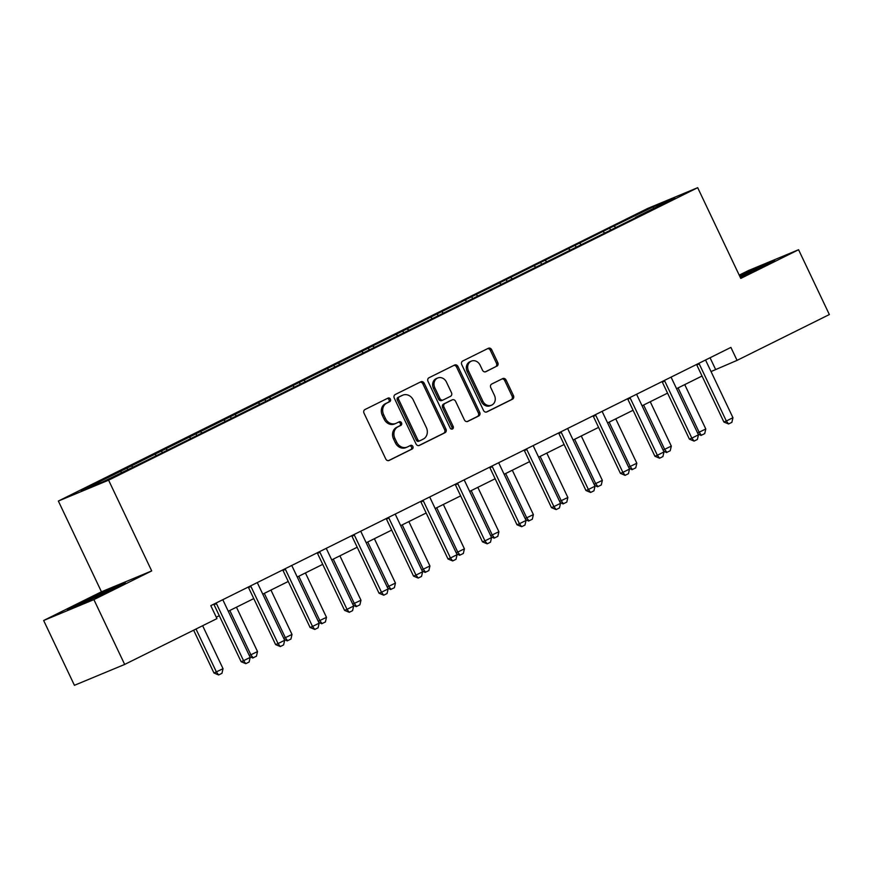 <?xml version="1.0" encoding="UTF-8"?>
<svg xmlns="http://www.w3.org/2000/svg" width="873" height="873" viewBox="0 0 873 873"><rect width="100%" height="100%" fill="white"/><g stroke="black" fill="none" stroke-linecap="round" stroke-linejoin="round"><path stroke-width="1.31" d="M390.395 399.125A1.975 1.691 67.4 0 0 388.027 398.099L364.969 409.546A2.815 2.423 67.4 0 0 364.008 413.158L385.768 458.969A2.815 2.423 67.4 0 0 389.14 460.442L412.198 448.995A1.975 1.691 67.4 0 0 410.506 445.426L407.516 446.911A9.025 7.748 67.4 0 1 407.113 447.096A9.025 7.748 67.4 0 1 396.713 442.218L394.902 438.399A9.025 7.748 67.4 0 1 397.979 426.81L400.958 425.326A1.975 1.691 67.4 0 0 399.267 421.768L396.277 423.241A9.025 7.748 67.4 0 1 395.873 423.427A9.025 7.748 67.4 0 1 385.473 418.549L383.662 414.73A9.025 7.748 67.4 0 1 386.739 403.14L389.718 401.656A1.975 1.691 67.4 0 0 390.395 399.125M395.873 423.427L394.52 423.994A9.025 7.748 67.4 0 1 384.109 419.116L382.298 415.297A9.025 7.748 67.4 0 1 385.375 403.708L388.365 402.224A1.975 1.691 67.4 0 0 387.186 398.514M388.529 460.638L410.834 449.562A1.975 1.691 67.4 0 0 409.666 445.852M407.113 447.096L405.759 447.663A9.025 7.748 67.4 0 1 395.349 442.775L393.537 438.966A9.025 7.748 67.4 0 1 396.615 427.366L399.594 425.893A1.975 1.691 67.4 0 0 398.426 422.183M496.835 366.234A2.815 2.423 67.4 0 0 497.806 362.622L491.695 349.767A2.815 2.423 67.4 0 0 488.323 348.294L462.723 361.007A2.815 2.423 67.4 0 0 461.752 364.63L483.511 410.441A2.815 2.423 67.4 0 0 486.883 411.914L512.484 399.201A2.815 2.423 67.4 0 0 513.455 395.578L506.078 380.05A2.815 2.423 67.4 0 0 502.706 378.587L491.739 384.022A2.815 2.423 67.4 0 0 490.779 387.645L494.434 395.349A7.541 6.471 67.4 0 1 491.532 405.192A7.541 6.471 67.4 0 1 482.834 401.111L468.506 370.949A7.541 6.471 67.4 0 1 471.42 361.106A7.541 6.471 67.4 0 1 480.117 365.187L482.507 370.217A2.815 2.423 67.4 0 0 485.879 371.68L495.482 366.802A2.815 2.423 67.4 0 0 496.442 363.179L490.342 350.335A2.815 2.423 67.4 0 0 487.571 348.665M740.773 278.432L798.577 249.733L829.35 314.553L737.063 360.374L730.908 347.41L210.797 605.655L216.951 618.619L124.664 664.44L93.891 599.62L151.695 570.92L108.601 480.172L697.68 187.684L740.773 278.432M424.223 383.269A2.815 2.423 67.4 0 0 420.841 381.807L395.24 394.509A2.815 2.423 67.4 0 0 394.28 398.132L416.028 443.942A2.815 2.423 67.4 0 0 419.411 445.416L445.012 432.702A2.815 2.423 67.4 0 0 445.972 429.079L424.223 383.269L422.859 383.836A2.815 2.423 67.4 0 0 420.099 382.167M428.981 377.758L454.582 365.045A2.815 2.423 67.4 0 1 457.965 366.518L479.714 412.329A2.815 2.423 67.4 0 1 478.753 415.952L467.797 421.386A2.815 2.423 67.4 0 1 464.414 419.924L455.597 401.34A2.815 2.423 67.4 0 0 452.214 399.878L444.946 403.479A2.815 2.423 67.4 0 0 443.986 407.102L453.174 426.45A1.975 1.691 67.4 0 1 450.13 427.956L428.021 381.381A2.815 2.423 67.4 0 1 428.981 377.758M798.577 249.733L748.336 270.608L739.202 275.137M151.695 570.92L101.454 591.796L43.65 620.496L93.891 599.62M43.65 620.496L74.423 685.316L124.664 664.44M635.642 217.693L146.391 460.617L102.719 481.929L81.265 490.844L609.649 228.126L653.32 206.803L674.774 197.898L635.653 217.322M108.601 480.172L58.36 501.047L647.439 208.56L697.68 187.684M604.509 232.785L603.145 231.716M581.08 244.418L579.716 243.36M570.025 249.907L568.661 248.838M546.596 261.54L545.232 260.47M535.542 267.029L534.178 265.959M512.113 278.662L510.749 277.592M501.058 284.151L499.705 283.081M477.629 295.783L476.265 294.714M466.575 301.272L465.222 300.203M443.146 312.905L441.782 311.836M432.091 318.394L430.738 317.325M408.662 330.027L407.309 328.957M397.608 335.516L396.255 334.446M374.179 347.148L372.826 346.079M363.124 352.637L361.771 351.568M339.695 364.27L338.342 363.201M328.641 369.748L327.288 368.69M305.212 381.392L303.859 380.322M294.157 386.87L292.804 385.811M270.728 398.503L269.375 397.444M259.674 403.992L258.321 402.933M236.245 415.624L234.892 414.566M225.19 421.113L223.837 420.055M201.761 432.746L200.408 431.688M190.718 438.235L189.354 437.177M167.278 449.868L165.925 448.809M156.234 455.357L154.87 454.298M132.794 466.99L131.441 465.931M121.751 472.479L120.387 471.42M101.454 591.796L58.36 501.047M711.037 371.56L737.063 360.374M216.286 617.211L219.276 615.716M228.279 611.253L253.759 598.594M262.762 594.131L288.243 581.473M297.246 577.009L322.726 564.351M331.729 559.888L357.21 547.229M366.213 542.766L391.693 530.107M400.685 525.644L426.177 512.997M435.169 508.523L460.66 495.875M469.652 491.401L495.144 478.753M504.136 474.279L529.627 461.631M538.619 457.157L564.1 444.51M573.103 440.036L598.583 427.388M607.586 422.914L633.067 410.266M642.07 405.792L667.55 393.145M676.553 388.671L702.034 376.023M710.055 357.766L715.544 369.312M615.552 227.296L614.199 226.238M653.32 206.803L653.528 208.451M127.698 469.521L126.891 467.819M162.182 452.4L161.374 450.697M196.665 435.278L195.858 433.575M231.149 418.156L230.341 416.454M265.632 401.034L264.825 399.332M300.116 383.913L299.308 382.21M334.599 366.791L333.792 365.089M369.083 349.68L368.275 347.967M403.566 332.558L402.759 330.845M438.05 315.437L437.242 313.734M472.533 298.315L471.726 296.613M507.017 281.193L506.209 279.491M541.5 264.072L540.682 262.369M575.984 246.95L575.165 245.248M610.456 229.828L609.649 228.126M110.162 588.893L81.265 602.621L67.505 610.074L111.526 590.05L125.297 582.607L110.162 588.893L110.435 589.45M740.293 277.428L774.722 260.154L739.595 275.944M418.8 445.601L443.659 433.259A2.815 2.423 67.4 0 0 444.619 429.647L422.859 383.836M399.321 396.888A1.975 1.691 67.4 0 0 398.645 399.43L417.741 439.632A1.975 1.691 67.4 0 0 420.109 440.669L423.252 439.097A9.025 7.748 67.4 0 0 426.33 427.508L413.278 400.03A9.025 7.748 67.4 0 0 402.868 395.142A9.025 7.748 67.4 0 0 402.464 395.327L397.957 397.455A1.975 1.691 67.4 0 0 397.291 399.987L398.645 399.43M419.924 440.734L418.745 441.225A1.975 1.691 67.4 0 1 416.377 440.199L397.291 399.987M402.868 395.142L401.515 395.709A9.025 7.748 67.4 0 0 401.111 395.895L402.464 395.327M397.957 397.455L401.111 395.895M467.186 421.583L477.389 416.508A2.815 2.423 67.4 0 0 478.349 412.885L456.601 367.086A2.815 2.423 67.4 0 0 453.84 365.416M451.112 400.336A2.815 2.423 67.4 0 0 450.861 400.434L443.593 404.046A2.815 2.423 67.4 0 0 442.633 407.669L451.81 427.017L453.174 426.45M451.657 429.123A1.975 1.691 67.4 0 0 451.81 427.017M446.441 382.068A7.541 6.471 67.4 0 0 437.744 377.987A7.541 6.471 67.4 0 0 434.83 387.83L439.883 398.448A2.815 2.423 67.4 0 0 443.255 399.921L450.523 396.309A2.815 2.423 67.4 0 0 451.483 392.686L446.441 382.068M437.744 377.987L436.38 378.544A7.541 6.471 67.4 0 0 433.477 388.398L434.83 387.83M442.993 400.03L441.902 400.489A2.815 2.423 67.4 0 1 438.519 399.016L433.477 388.398M485.268 371.876L495.482 366.802M471.42 361.106L470.067 361.673A7.541 6.471 67.4 0 0 467.153 371.516L468.506 370.949M491.532 405.192L490.168 405.749A7.541 6.471 67.4 0 1 481.47 401.667L467.153 371.516M486.272 412.1L511.131 399.758A2.815 2.423 67.4 0 0 512.091 396.135L504.725 380.617A2.815 2.423 67.4 0 0 501.953 378.958M81.538 603.188L81.265 602.621M759.859 267.007L759.586 266.44M193.642 630.197L213.961 672.996L223.041 668.696L202.634 625.723M223.041 668.696L221.96 673.312L218.643 674.96L213.961 672.996M195.999 629.018L216.406 671.981L218.643 674.96M216.482 603.658L214.038 604.673L241.123 661.712L243.567 660.697L216.482 603.658A2.87 2.466 67.4 0 0 216.078 603.025M222.866 599.664A2.87 2.466 67.4 0 0 223.106 600.373L250.191 657.413L249.121 662.029L245.804 663.676L241.123 661.712M245.804 663.676L243.567 660.697L250.191 657.413M249.296 655.525L257.524 651.574L236.452 607.193M257.524 651.574L256.444 656.19L252.723 658.002L249.787 656.54M229.817 610.489L250.889 654.859L253.126 657.838M283.78 638.403L292.008 634.453L270.936 590.072M292.008 634.453L290.927 639.069L287.206 640.88L284.271 639.418M264.301 593.367L285.373 637.748L287.61 640.717M250.966 586.536L248.521 587.551L275.606 644.59L278.05 643.576L250.966 586.536A2.87 2.466 67.4 0 0 250.562 585.903M257.349 582.542A2.87 2.466 67.4 0 0 257.59 583.251L284.674 640.291L283.605 644.907L280.288 646.555L275.606 644.59M280.288 646.555L278.05 643.576L284.674 640.291M285.449 569.414L283.005 570.429L310.09 627.48L312.523 626.454L285.449 569.414A2.87 2.466 67.4 0 0 285.045 568.781M291.833 565.42A2.87 2.466 67.4 0 0 292.073 566.13L319.158 623.169L318.088 627.785L314.771 629.433L310.09 627.48M314.771 629.433L312.523 626.454L319.158 623.169M112.89 589.319A18.66 0.546 -25.4 0 0 113.49 588.882A18.66 0.546 -25.4 0 0 113.501 588.849A18.66 0.546 -25.4 0 0 96.183 596.466A18.66 0.546 -25.4 0 0 79.792 604.869A18.66 0.546 -25.4 0 0 79.814 604.88A18.66 0.546 -25.4 0 0 80.251 604.771M73.168 607.717L119.917 585.51M762.315 266.865A18.66 0.546 -25.4 0 0 762.915 266.44A18.66 0.546 -25.4 0 0 762.926 266.396A18.66 0.546 -25.4 0 0 739.966 276.741M739.846 276.49L769.342 263.068M318.263 621.281L326.491 617.331L305.419 572.95M326.491 617.331L325.411 621.947L321.69 623.759L318.754 622.296M298.784 576.245L319.856 620.627L322.093 623.595M319.922 552.293L317.477 553.318L344.562 610.358L347.007 609.343L319.922 552.293A2.87 2.466 67.4 0 0 319.529 551.66M326.316 548.299A2.87 2.466 67.4 0 0 326.557 549.008L353.641 606.048L352.572 610.663L349.255 612.311L344.562 610.358M349.255 612.311L347.007 609.343L353.641 606.048M352.747 604.16L360.975 600.209L339.903 555.828M360.975 600.209L359.894 604.825L356.173 606.637L353.227 605.185M333.268 559.124L354.34 603.505L356.577 606.473M354.405 535.182L351.961 536.197L379.046 593.236L381.49 592.221L354.405 535.182A2.87 2.466 67.4 0 0 354.012 534.538M360.8 531.177A2.87 2.466 67.4 0 0 361.04 531.886L388.125 588.926L387.045 593.542L383.738 595.19L379.046 593.236M383.738 595.19L381.49 592.221L388.125 588.926M387.23 587.038L395.458 583.088L374.375 538.706M395.458 583.088L394.378 587.704L390.657 589.515L387.71 588.064M367.751 542.002L388.823 586.383L391.06 589.351M388.889 518.06L386.444 519.075L413.529 576.115L415.974 575.1L388.889 518.06A2.87 2.466 67.4 0 0 388.496 517.416M395.283 514.055A2.87 2.466 67.4 0 0 395.524 514.764L422.608 571.804L421.528 576.42L418.222 578.068L413.529 576.115M418.222 578.068L415.974 575.1L422.608 571.804M421.714 569.916L429.931 565.966L408.859 521.585M429.931 565.966L428.861 570.582L425.14 572.393L422.194 570.942M402.235 524.88L423.307 569.261L425.544 572.23M423.372 500.938L420.928 501.953L448.013 558.993L450.457 557.978L423.372 500.938A2.87 2.466 67.4 0 0 422.979 500.305M429.767 496.933A2.87 2.466 67.4 0 0 430.007 497.643L457.092 554.682L456.012 559.298L452.694 560.946L448.013 558.993M452.694 560.946L450.457 557.978L457.092 554.682M456.197 552.795L464.414 548.844L443.342 504.463M464.414 548.844L463.345 553.46L459.624 555.283L456.677 553.82M436.718 507.759L457.79 552.14L460.027 555.108M457.856 483.817L455.411 484.831L482.496 541.871L484.941 540.856L457.856 483.817A2.87 2.466 67.4 0 0 457.463 483.184M464.25 479.812A2.87 2.466 67.4 0 0 464.491 480.521L491.575 537.561L490.495 542.177L487.178 543.824L482.496 541.871M487.178 543.824L484.941 540.856L491.575 537.561M490.681 535.673L498.898 531.722L477.826 487.341M498.898 531.722L497.828 536.338L494.107 538.161L491.161 536.699M471.202 490.637L492.274 535.018L494.511 537.986M492.339 466.695L489.895 467.71L516.98 524.749L519.424 523.735L492.339 466.695A2.87 2.466 67.4 0 0 491.946 466.062M498.723 462.69A2.87 2.466 67.4 0 0 498.974 463.399L526.059 520.439L524.979 525.055L521.661 526.703L516.98 524.749M521.661 526.703L519.424 523.735L526.059 520.439M525.164 518.551L533.381 514.601L512.309 470.22M533.381 514.601L532.312 519.217L528.591 521.039L525.644 519.577M505.674 473.515L526.757 517.896L528.994 520.865M559.648 501.44L567.865 497.479L546.793 453.098M567.865 497.479L566.795 502.095L563.063 503.917L560.128 502.455M540.158 456.393L561.241 500.775L563.478 503.743M594.131 484.319L602.348 480.357L581.276 435.976M602.348 480.357L601.279 484.973L597.547 486.796L594.611 485.333M574.641 439.272L595.713 483.653L597.961 486.621M526.823 449.573L524.378 450.588L551.463 507.628L553.908 506.613L526.823 449.573A2.87 2.466 67.4 0 0 526.43 448.94M533.207 445.568A2.87 2.466 67.4 0 0 533.458 446.278L560.542 503.317L559.462 507.933L556.145 509.581L551.463 507.628M556.145 509.581L553.908 506.613L560.542 503.317M561.306 432.451L558.862 433.466L585.947 490.506L588.391 489.491L561.306 432.451A2.87 2.466 67.4 0 0 560.913 431.819M567.69 428.447A2.87 2.466 67.4 0 0 567.941 429.156L595.026 486.196L593.946 490.812L590.628 492.459L585.947 490.506M590.628 492.459L588.391 489.491L595.026 486.196M595.79 415.33L593.345 416.345L620.43 473.384L622.875 472.369L595.79 415.33A2.87 2.466 67.4 0 0 595.397 414.697M602.174 411.325A2.87 2.466 67.4 0 0 602.425 412.034L629.509 469.074L628.429 473.69L625.112 475.338L620.43 473.384M625.112 475.338L622.875 472.369L629.509 469.074M628.615 467.197L636.832 463.236L615.76 418.865M636.832 463.236L635.751 467.852L632.03 469.674L629.095 468.212M609.125 422.15L630.197 466.531L632.445 469.499M630.273 398.208L627.829 399.223L654.914 456.263L657.358 455.248L630.273 398.208A2.87 2.466 67.4 0 0 629.88 397.575M636.657 394.203A2.87 2.466 67.4 0 0 636.897 394.912L663.982 451.952L662.913 456.568L659.595 458.216L654.914 456.263M659.595 458.216L657.358 455.248L663.982 451.952M663.087 450.075L671.315 446.114L650.243 401.744M671.315 446.114L670.235 450.73L666.514 452.552L663.578 451.09M643.608 405.028L664.68 449.409L666.928 452.378M664.757 381.086L662.312 382.101L689.397 439.141L691.842 438.126L664.757 381.086A2.87 2.466 67.4 0 0 664.364 380.453M671.141 377.081A2.87 2.466 67.4 0 0 671.381 377.791L698.465 434.83L697.396 439.446L694.079 441.094L689.397 439.141M694.079 441.094L691.842 438.126L698.465 434.83M697.571 432.953L705.799 428.992L684.727 384.622M705.799 428.992L704.718 433.619L700.997 435.431L698.062 433.968M678.092 387.907L699.164 432.288L701.401 435.256M699.24 363.965L696.796 364.979L723.881 422.019L726.325 421.004L699.24 363.965A2.87 2.466 67.4 0 0 698.837 363.332M705.624 359.96A2.87 2.466 67.4 0 0 705.864 360.669L732.949 417.709L731.88 422.336L728.562 423.972L723.881 422.019M728.562 423.972L726.325 421.004L732.949 417.709M385.375 403.708L386.739 403.14M382.298 415.297L383.662 414.73M384.109 419.116L385.473 418.549M399.594 425.893L400.958 425.326M396.615 427.366L397.979 426.81M393.537 438.966L394.902 438.399M395.349 442.775L396.713 442.218M410.834 449.562L412.198 448.995M388.365 402.224L389.718 401.656M444.619 429.647L445.972 429.079M443.659 433.259L445.012 432.702M416.377 440.199L417.741 439.632M456.601 367.086L457.965 366.518M478.349 412.885L479.714 412.329M477.389 416.508L478.753 415.952M450.861 400.434L452.214 399.878M443.593 404.046L444.946 403.479M442.633 407.669L443.986 407.102M438.519 399.016L439.883 398.448M481.47 401.667L482.834 401.111M504.725 380.617L506.078 380.05M512.091 396.135L513.455 395.578M511.131 399.758L512.484 399.201M490.342 350.335L491.695 349.767M496.442 363.179L497.806 362.622M418.658 441.269L420.011 440.701M450.981 400.38L452.345 399.812M441.771 400.543L443.124 399.976"/></g></svg>
